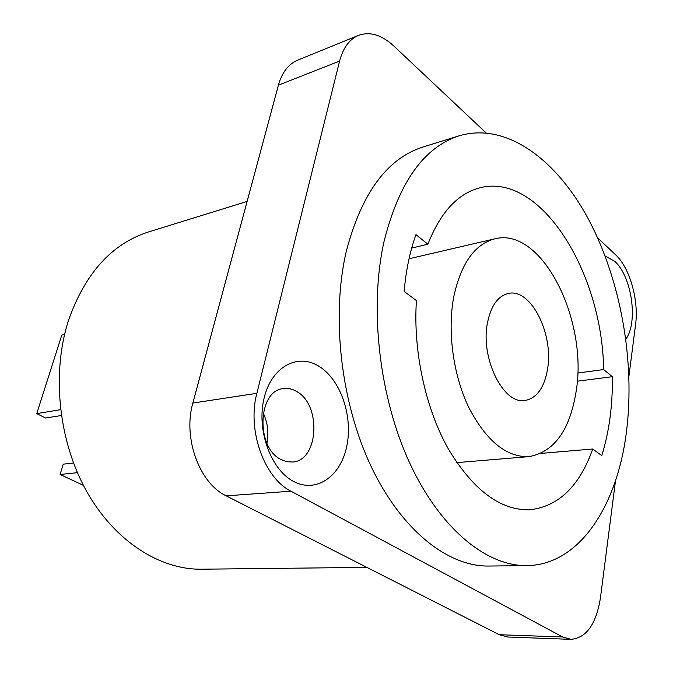 <?xml version="1.0" encoding="UTF-8"?>
<svg xmlns="http://www.w3.org/2000/svg" width="673" height="673" viewBox="0 0 673 673"><rect width="100%" height="100%" fill="white"/><g stroke="black" fill="none" stroke-linecap="round" stroke-linejoin="round"><path stroke-width="1.01" d="M366.869 567.381L201.42 569.207C159.804 569.77 114.452 541.084 86.447 491.004C58.543 440.941 51.501 373.498 68.36 320.785C85.008 273.389 111.726 243.777 148.523 231.941L247.117 201.429M486.057 132.859L393.663 45.89C381.599 34.828 369.864 31.32 358.465 35.391L297.601 60.191C288.431 64.103 282.029 72.432 278.386 85.177L192.865 403.06C182.728 437.803 199.427 483.374 226.178 495.841L499.307 634.723L507.871 637.028L571.049 639.35C586.477 637.911 596.295 623.989 600.484 597.599L615.509 480.707M266.937 443.213C268.939 432.731 267.711 422.661 263.227 413.003M597.616 237.863L615.534 254.731C629.751 267.677 638.971 300.175 635.573 324.495L628.952 376.022M358.465 35.391C349.396 39.261 343.112 47.817 339.604 61.066L256.867 393.31C246.966 429.837 264.11 477.998 290.997 491.214L562.645 636.969L571.049 639.35M422.972 147.008C387.025 158.492 361.443 193.395 346.208 251.71C331.049 316.806 340.9 402.866 371.252 466.709C401.672 530.618 448.235 566.691 488.699 566.043L526.841 565.623C486.857 566.279 440.47 529.214 409.882 463.411C379.37 397.693 369.098 309.084 383.837 242.356C398.677 182.619 423.872 147.076 459.415 135.727L422.972 147.008M605.094 255.959L614.634 261.25C631.762 276.14 638.408 322.115 625.873 339.158M293.285 481.279C270.437 469.308 256.203 429.08 264.22 397.684C271.9 366.095 298.442 352.635 319.692 366.751C341.06 380.43 353.19 416.982 346.679 446.704C340.471 476.585 316.024 493.73 293.285 481.279M526.841 565.623C579.756 565.042 617.637 505.103 626.58 430.77C635.135 361.174 620.843 280.734 588.85 219.953C556.823 159.678 506.508 121.914 459.415 135.727M603.614 369.561C602.495 272.599 540.318 170.967 479.067 188.028C457.32 194.026 440.268 212.761 427.885 244.215L415.956 234.633C409.907 251.492 405.97 270.428 404.153 291.417L416.427 300.612C413.003 350.683 425.361 407.888 448.117 448.563C472.984 489.961 500.132 510.378 529.533 509.814C558.405 506.618 579.47 486.352 592.728 449.009L601.763 455.638C609.225 431.645 612.75 405.331 612.337 376.695L603.614 369.561L577.712 373.027M427.885 244.215L411.699 248.093M592.728 449.009L541.058 453.383M612.337 376.695L577.266 381.212M529.003 456.622C554.064 452.105 569.77 430.434 576.105 391.593C588.387 320.213 541.942 226.448 494.84 238.831C474.734 244.164 461.047 263.437 453.787 296.65C447.2 331.032 453.131 375.029 468.803 407.51C486.352 441.008 506.416 457.379 529.003 456.622L456.774 462.62M547.502 369.393C553.946 334.144 530.904 287.909 508.376 293.462C497.927 295.977 490.962 305.761 487.479 322.804C480.152 358.204 503.572 405.053 525.159 400.469C536.802 398.155 544.247 387.791 547.502 369.393M280.851 459.423C255.479 447.301 257.826 390.332 283.358 388.607C287.96 387.951 292.461 388.96 296.86 391.627C321.744 405.087 318.607 461.013 292.41 462.031L286.597 461.653L280.851 459.423M73.508 463.016L63.245 464.168L60.107 474.473L77.429 472.682M83.452 485.401L60.107 474.473M61.336 415.519L45.596 418.026L36.754 413.609L61.773 335.095L64.574 334.431M60.57 409.672L36.754 413.609M562.645 636.969L499.307 634.723M290.997 491.214L226.178 495.841M256.867 393.31L192.865 403.06M339.604 61.066L278.386 85.177M494.84 238.831L409.041 258.76"/></g></svg>
